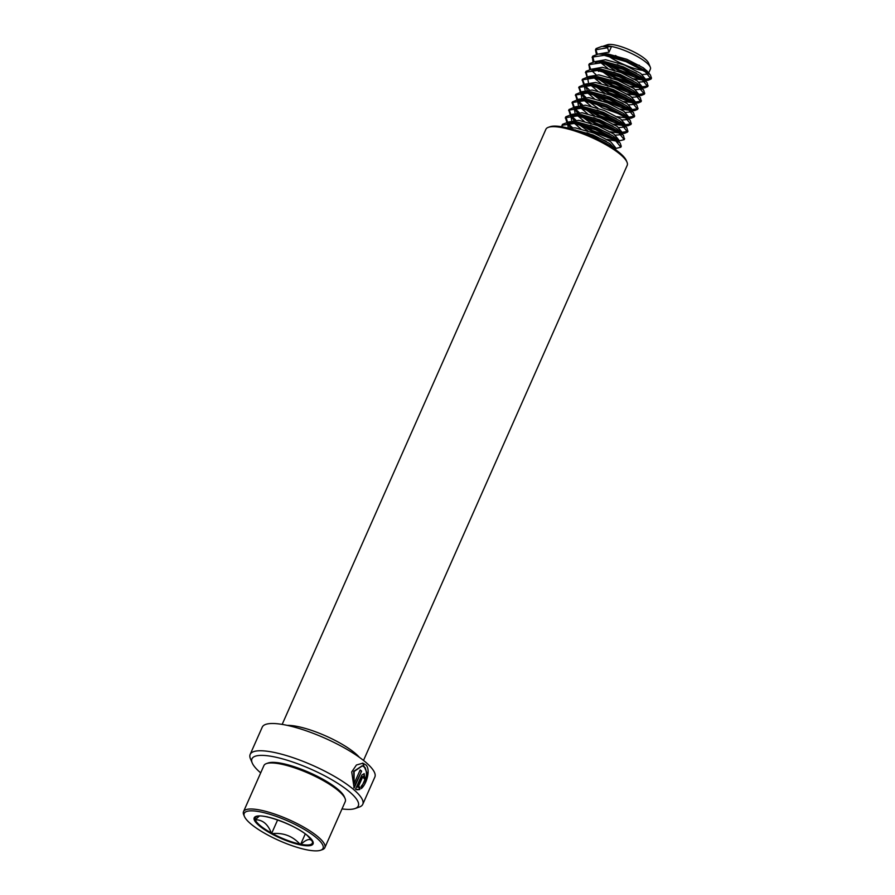<?xml version="1.0" encoding="UTF-8"?>
<svg xmlns="http://www.w3.org/2000/svg" width="895" height="895" viewBox="0 0 895 895"><rect width="100%" height="100%" fill="white"/><g stroke="black" fill="none" stroke-linecap="round" stroke-linejoin="round"><path stroke-width="1.34" d="M260.691 772.877A58.164 14.443 23.9 0 1 259.36 771.714A58.164 14.443 23.9 0 1 252.233 762.987L250.466 758.826A61.587 15.293 23.9 0 1 250.164 754.407A61.587 15.293 23.9 0 1 294.254 758.099A61.587 15.293 23.9 0 1 354.923 790.654A61.587 15.293 23.9 0 1 362.766 804.303A61.587 15.293 23.9 0 1 359.298 807.055L355.024 808.543A58.164 14.443 23.9 0 1 342.013 808.912M355.483 789.189L359.801 789.547L359.801 787.029L358.101 787.276L362.62 777.095L363.549 776.334L363.773 778.225A61.587 15.293 23.9 0 1 364.836 779.332L364.22 773.683L361.826 775.081L355.483 789.189M354.04 783.751L354.129 771.456L362.374 765.863L365.138 767.619C367.7 774.119 366.424 780.283 361.323 786.101L361.278 788.607C366.491 784.3 370.72 770.226 366.223 765.169L362.867 763.166L356.445 765.001L351.701 771.937L354.129 788.014L361.614 771.132A61.587 15.293 23.9 0 0 360.17 769.935L354.04 783.751L353.682 771.378L362.128 765.818M250.164 754.407L262.257 727.132A61.587 15.293 23.9 0 1 306.336 730.835A61.587 15.293 23.9 0 1 367.006 763.379A61.587 15.293 23.9 0 1 374.86 777.028L362.766 804.303M252.233 762.987A58.164 14.443 23.9 0 1 286.937 760.146A58.164 14.443 23.9 0 1 350.896 793.048A58.164 14.443 23.9 0 1 355.024 808.543M282.171 724.391L545.883 129.305A44.47 11.042 23.9 0 1 548.389 127.314L550.101 126.721A43.105 10.706 23.9 0 1 583.607 133.086A43.105 10.706 23.9 0 1 621.007 154.018A43.105 10.706 23.9 0 1 626.287 160.485L626.992 162.152A44.47 11.042 23.9 0 1 627.205 165.34L363.504 760.437M548.389 127.314A44.47 11.042 23.9 0 1 582.969 133.892A44.47 11.042 23.9 0 1 621.544 155.484A44.47 11.042 23.9 0 1 626.992 162.152M362.62 777.095L362.061 776.961L357.553 787.141L358.101 787.276M362.061 776.961L363.247 776.368M364.388 778.851L363.929 773.649M356.669 789.759L359.801 789.547M359.231 789.39L359.231 786.884M361.3 787.779L367.409 773.806L362.632 763.122M353.771 787.533L361.614 771.132M360.07 770.159A60.894 15.125 23.9 0 1 361.088 771.02M259.281 816.095L255.299 819.775C262.537 819.686 267.862 824.071 271.263 832.932L272.449 833.581C283.48 832.618 292.631 836.12 299.892 844.097L300.955 844.309C306.705 838.995 310.531 838.123 312.422 841.658L312.109 840.752M267.706 816.922L266.654 816.699M251.652 824.586A43.105 10.706 -156.1 0 0 288.839 844.533A43.105 10.706 -156.1 0 0 320.623 850.25A43.105 10.706 -156.1 0 0 315.633 837.127A43.105 10.706 -156.1 0 0 268.545 813.891A43.105 10.706 -156.1 0 0 244.436 816.486A43.105 10.706 -156.1 0 0 251.652 824.586M320.623 850.25L322.334 849.657A44.47 11.042 -156.1 0 0 324.84 847.666A44.47 11.042 -156.1 0 0 317.188 836.12A44.47 11.042 -156.1 0 0 273.624 813.712A44.47 11.042 -156.1 0 0 243.518 811.631A44.47 11.042 -156.1 0 0 243.731 814.819L244.436 816.486M324.84 847.666L345.246 801.618A44.47 11.042 -156.1 0 0 345.045 798.418A44.47 11.042 -156.1 0 0 337.594 790.061A44.47 11.042 -156.1 0 0 299.221 769.487A44.47 11.042 -156.1 0 0 266.43 763.592A44.47 11.042 -156.1 0 0 263.924 765.572L243.518 811.631M345.045 798.418L344.329 796.751A43.105 10.706 -156.1 0 0 337.124 788.652A43.105 10.706 -156.1 0 0 299.926 768.704A43.105 10.706 -156.1 0 0 268.142 762.987L266.43 763.592M615.134 148.682L615.57 147.697L610.58 141.656L594.112 133.142L575.44 127.907L567.743 128.007M616.823 150.729L609.741 143.558L593.273 135.044L573.852 129.697M613.992 148.626L614.552 148.48M618.49 141.097L618.926 140.123L613.936 134.082L597.468 125.568L578.796 120.333L568.616 121.977L567.62 124.181L568.28 127.873M568.247 123.32L570.283 127.627M617.942 142.249L617.226 139.553L613.097 135.973L596.629 127.47L577.957 122.223L572.878 121.944L567.62 124.181M575.407 121.966L587.802 130.86M607.045 139.385L616.61 141.13M572.8 121.944L580.855 128.914M586.963 132.751L606.206 141.276M615.368 135.145L621.32 134.642L622.282 132.549L617.293 126.508L600.825 117.995L582.153 112.748L571.972 114.403L570.976 116.607L571.636 120.299M571.603 115.746L573.639 120.053M621.443 134.44L620.582 131.979L616.454 128.399L599.986 119.896L581.314 114.649L576.235 114.37L570.976 116.607M578.763 114.392L591.159 123.286M610.401 131.811L621.264 133.333M576.156 114.37L584.211 121.34M590.32 125.177L609.562 133.702M618.725 127.571L624.676 127.068L625.639 124.964L620.649 118.934L604.181 110.421L585.509 105.174L575.328 106.829L574.333 109.033L574.993 112.725M574.959 108.172L576.995 112.479M624.799 126.866L623.938 124.405L619.81 120.825L603.342 112.311L584.67 107.076L579.591 106.796L574.333 109.022M582.119 106.818L594.515 115.712M613.757 124.237L624.755 125.714M579.512 106.796L587.567 113.766M593.676 117.603L612.918 126.128M622.081 119.997L628.044 119.494L628.995 117.39L624.005 111.36L607.537 102.847L588.865 97.6L578.685 99.255L577.689 101.448L578.349 105.151M578.315 100.598L580.352 104.905M628.156 119.292L627.294 116.831L623.166 113.251L606.698 104.737L588.026 99.502L582.947 99.222L577.689 101.448M585.475 99.244L597.871 108.138M617.114 116.663L628.111 118.14M582.869 99.222L590.924 106.192M597.032 110.029L616.275 118.554M625.437 112.423L631.4 111.92L632.351 109.816L627.361 103.786L610.893 95.273L592.221 90.026L582.041 91.682L581.045 93.874L581.705 97.577M581.672 93.024L583.708 97.331M631.512 111.718L630.651 109.257L626.522 105.677L610.054 97.163L591.382 91.928L586.303 91.648L581.045 93.874M588.832 91.67L601.227 100.564M620.47 109.089L631.467 110.566M586.225 91.648L594.28 98.618M628.793 104.849L634.756 104.346L635.707 102.243L630.718 96.212L614.25 87.699L595.578 82.452L585.397 84.108L584.401 86.3L585.062 90.003M585.028 85.45L587.064 89.757M634.868 104.144L634.007 101.683L629.879 98.103L613.411 89.589L594.739 84.343L589.66 84.074L584.401 86.3M592.188 84.096L604.584 92.99M623.826 101.515L634.823 102.992M589.581 84.074L597.636 91.044M603.745 94.881L622.987 103.406M632.15 97.275L638.113 96.772L639.064 94.669L634.074 88.639L617.606 80.125L598.934 74.878L588.753 76.534L587.758 78.726L588.418 82.43M638.224 96.559L637.363 94.109L633.235 90.529L616.767 82.016L598.095 76.769L593.016 76.489L587.758 78.726M598.061 78.749L607.94 85.417M627.182 93.941L638.18 95.418M594.369 78.078L600.992 83.47M607.101 87.307L626.343 95.832M635.506 89.701L641.469 89.198L642.42 87.095L637.43 81.065L620.962 72.551L602.29 67.304L592.009 69.139M641.581 88.985L640.719 86.535L636.591 82.955L620.123 74.442L601.451 69.195L596.372 68.915L591.114 71.152M599.863 69.844L611.296 77.843M630.539 86.367L641.536 87.844M610.457 79.733L629.7 88.258M638.862 82.116L644.825 81.624L645.776 79.521L640.786 73.491L624.318 64.977L605.646 59.73L595.365 61.565M644.937 81.411L644.076 78.961L639.947 75.381L623.479 66.868L604.807 61.621L599.728 61.341L595.388 62.493M596.663 69.362L598.665 71.41M604.774 63.601L614.652 70.269M633.895 78.794L644.892 80.259M601.082 62.93L607.705 68.322M613.813 72.159L633.056 80.684M642.218 74.542L648.181 74.05L650.419 69.06A26.682 6.623 -156.1 0 0 650.296 67.136A26.682 6.623 -156.1 0 0 645.821 62.124A26.682 6.623 -156.1 0 0 611.52 46.473L607.962 46.797L607.537 47.748L609.003 52.156L598.721 53.98M648.293 73.837L647.432 71.387L643.304 67.807L626.836 59.294L608.164 54.047L598.442 54.002L592.736 56.15L593.967 61.665M609.003 52.156L611.52 46.473A26.682 6.623 -156.1 0 0 603.129 46.238A26.682 6.623 -156.1 0 0 602.782 46.372M650.296 67.136L648.517 62.974A23.259 5.773 -156.1 0 0 644.635 58.6A23.259 5.773 -156.1 0 0 624.553 47.838A23.259 5.773 -156.1 0 0 607.403 44.75L603.129 46.238M611.52 46.473L601.798 46.428L596.092 48.576L595.477 49.874L596.361 54.226M603.375 54.215L604.438 55.356M606.642 54.707A26.682 6.623 -156.1 0 0 646.738 70.615M617.17 64.585L636.412 73.11M615.402 55.512A23.259 5.773 -156.1 0 0 639.5 65.369M607.537 47.748L595.477 49.874M605.109 62.628L618.893 70.94L639.88 79.163L644.836 80.136M645.474 80.214L648.025 80.304L651.057 79.028L645.273 71.79L626.019 61.643L604.181 55.322L592.311 57.09L593.005 61.8M601.742 70.202L615.536 78.514L636.524 86.737L641.48 87.71M642.118 87.788L644.668 87.889L647.7 86.602L641.916 79.364L622.663 69.217L600.825 62.896L588.955 64.664L589.648 69.374M598.386 77.787L612.18 86.099L633.168 94.311L638.124 95.284M638.761 95.362L641.312 95.463L644.344 94.176L638.56 86.938L619.306 76.791L597.468 70.47L585.599 72.238L587.512 78.637M593.497 84.197L608.824 93.673L629.812 101.885L634.768 102.858M635.405 102.936L637.956 103.037L640.988 101.75L635.204 94.523L615.95 84.365L594.112 78.044L582.242 79.812L584.346 86.446M591.673 92.935L605.456 101.247L626.455 109.459L631.411 110.432M632.049 110.51L634.6 110.611L637.632 109.324L631.848 102.097L612.594 91.939L590.756 85.618L578.886 87.397L580.799 93.785M582.555 95.698L584.29 97.309M586.784 99.345L590.499 102.041M625.627 117.603L628.055 118.006M628.693 118.084L631.243 118.185L634.275 116.898L628.491 109.671L609.238 99.513L587.4 93.192L575.53 94.971L577.443 101.359M579.199 103.272L580.933 104.883M583.428 106.919L598.744 116.395L619.743 124.606L624.699 125.58M625.337 125.658L627.887 125.759L630.919 124.483L625.135 117.245L605.881 107.087L584.043 100.766L572.173 102.545L574.087 108.933M575.843 110.846L577.577 112.457M580.072 114.504L595.388 123.969L618.915 132.751M621.98 133.232L624.531 133.333L627.563 132.057L621.779 124.819L602.525 114.661L580.687 108.34L568.817 110.119L570.73 116.507M572.487 118.42L574.221 120.031M576.716 122.078L592.031 131.543L615.559 140.325M618.523 141.041L624.207 139.631L618.423 132.393L599.169 122.235L577.331 115.914L565.461 117.692L567.374 124.081M569.13 125.994L570.865 127.605M615.167 148.615L620.85 147.205L615.066 139.967L595.813 129.809L573.975 123.488L562.105 125.266L561.68 126.732M607.962 46.797L601.798 46.428M595.734 49.415L597.323 54.092M607.705 63.221L619.306 70L644.12 79.017M645.854 79.263L651.482 78.089L650.385 74.99L645.698 70.85L626.444 60.692L604.606 54.371L598.442 54.002M604.349 70.794L615.95 77.574L640.764 86.591M642.498 86.837L647.98 85.909L647.029 82.564L642.341 78.424L623.088 68.266L601.25 61.945L595.085 61.576L589.38 63.724L588.765 65.022M589.022 64.563L590.61 69.239M591.763 70.671L595.925 74.598M600.992 78.368L612.594 85.148L637.408 94.165M639.142 94.411L644.624 93.483L643.673 90.138L638.985 85.998L619.72 75.84L597.894 69.519L591.729 69.15L586.024 71.298L587.254 76.813M595.522 84.454L597.636 85.942M600.332 87.71L609.238 92.722L634.052 101.739M635.786 101.985L641.268 101.057L640.317 97.712L635.629 93.572L616.364 83.414L594.537 77.093L588.373 76.724L582.477 79.219L584.759 85.484M585.05 85.819L589.201 89.746M592.166 92.04L605.881 100.296L630.695 109.313M632.429 109.559L637.911 108.631L636.96 105.286L632.273 101.146L613.008 90.988L591.181 84.678L585.017 84.298L579.121 86.793L581.403 93.058M581.694 93.393L585.845 97.32M588.809 99.614L602.525 107.87L627.339 116.898M629.073 117.133L634.555 116.205L633.604 112.859L628.916 108.72L609.652 98.562L587.825 92.252L581.66 91.872L575.765 94.367L578.047 100.632M578.338 100.967L582.488 104.905M585.453 107.187L599.169 115.444L623.983 124.472M625.717 124.707L631.199 123.778L630.248 120.433L625.56 116.294L606.295 106.136L584.457 99.826L578.304 99.446L572.408 101.941L574.691 108.217M574.982 108.541L579.132 112.479M582.097 114.761L595.813 123.018L616.711 131.207M619.34 131.8L620.627 132.046M622.361 132.281L627.842 131.352L626.892 128.007L622.204 123.868L602.939 113.721L581.101 107.4L574.948 107.02L569.041 109.514L571.334 115.791M571.625 116.115L575.776 120.053M578.741 122.335L592.456 130.592L617.27 139.62M624.33 139.117L623.535 135.581L618.848 131.442L599.583 121.295L577.745 114.974L571.592 114.594L565.875 116.742L567.978 123.365M568.269 123.7L572.42 127.627M575.384 129.909L576.078 130.401M612.616 146.959L613.914 147.194M620.85 147.205L621.275 146.254L620.179 143.155L615.48 139.016L596.227 128.869L574.389 122.548L568.236 122.167L562.519 124.316L562.228 126.833M616.588 150.461L612.124 146.59L592.87 136.443L583.719 133.131M277.618 819.932L271.588 833.536M305.273 833.916L300.53 844.623M287.295 725.375A44.47 11.042 23.9 0 1 356.232 754.183A44.47 11.042 23.9 0 1 359.331 757.293M259.763 826.186A32.175 7.988 23.9 0 1 266.162 816.665A32.175 7.988 23.9 0 1 307.522 835.538A32.175 7.988 23.9 0 1 301.123 845.048A32.175 7.988 23.9 0 1 259.763 826.186M255.299 819.775A31.202 7.753 -156.1 0 0 260.646 825.962A31.202 7.753 -156.1 0 0 271.263 832.932M312.31 841.233A31.202 7.753 -156.1 0 0 312.176 840.908L307.198 835.393C295.283 824.91 262.604 813.253 257.033 816.475A31.202 7.753 -156.1 0 0 255.176 819.35M272.449 833.581A31.202 7.753 -156.1 0 0 299.892 844.097M300.955 844.309A31.202 7.753 -156.1 0 0 312.422 841.658M651.057 79.028L651.482 78.089M592.121 57.448L592.546 56.497M647.7 86.602L648.125 85.663M644.344 94.176L644.769 93.237M585.408 72.596L585.833 71.645M640.988 101.75L641.413 100.811M582.052 80.17L582.477 79.219M637.632 109.324L638.057 108.384M578.696 87.744L579.121 86.793M634.275 116.898L634.7 115.958M575.34 95.317L575.765 94.367M630.919 124.483L631.344 123.532M571.983 102.891L572.408 101.941M627.563 132.057L627.988 131.106M568.627 110.465L569.041 109.514M624.207 139.631L624.632 138.68M565.271 118.039L565.685 117.088M561.915 125.613L562.328 124.673M650.385 74.99L647.432 71.387M647.029 82.564L644.076 78.961M595.085 61.576L599.728 61.341M643.673 90.138L640.719 86.535M591.729 69.15L596.372 68.915M640.317 97.712L637.363 94.109M588.373 76.724L593.016 76.489M636.96 105.286L634.007 101.683M585.017 84.298L589.66 84.074M633.604 112.859L630.651 109.257M581.66 91.872L586.303 91.648M630.248 120.433L627.294 116.831M578.304 99.446L582.947 99.222M626.892 128.007L623.938 124.405M574.948 107.02L579.591 106.796M623.535 135.581L620.582 131.979M571.592 114.594L576.235 114.37M620.179 143.155L617.226 139.553M568.236 122.167L572.878 121.944M645.373 80.438L648.025 80.304M642.017 88.012L644.668 87.889M638.661 95.586L641.312 95.463M635.305 103.16L637.956 103.037M631.948 110.734L634.6 110.611M628.592 118.308L631.243 118.185M625.236 125.893L627.887 125.759M621.88 133.467L624.531 133.333"/></g></svg>
